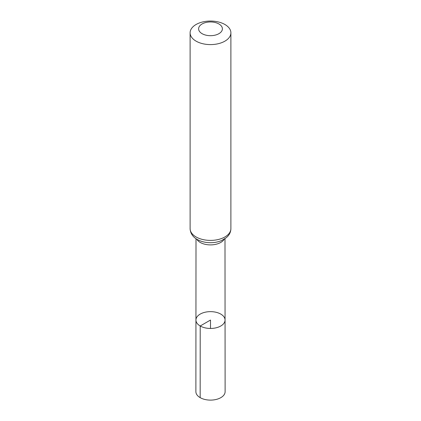 <?xml version="1.0" encoding="UTF-8"?>
<svg xmlns="http://www.w3.org/2000/svg" width="421" height="421" viewBox="0 0 421 421"><rect width="100%" height="100%" fill="white"/><g stroke="black" fill="none" stroke-linecap="round" stroke-linejoin="round"><path stroke-width="0.63" d="M200.207 325.991A14.561 8.404 180 0 1 195.939 320.044A14.561 8.404 180 0 1 210.5 311.64A14.561 8.404 180 0 1 225.061 320.044A14.561 8.404 180 0 1 216.073 327.812A14.561 8.404 180 0 1 200.207 325.991A14.561 8.404 180 0 1 195.939 320.044L195.886 391.672A14.614 8.436 180 0 0 200.164 397.64A14.614 8.436 180 0 0 216.094 399.471A14.614 8.436 180 0 0 225.114 391.672L225.061 320.044A14.561 8.404 180 0 1 216.073 327.812A14.561 8.404 180 0 1 200.207 325.991M202.091 33.675A11.899 6.868 180 0 1 207.421 22.187A11.899 6.868 180 0 1 221.993 30.596A11.899 6.868 180 0 1 202.091 33.675M196.081 41.147A20.392 11.772 180 0 1 190.108 32.822A20.392 11.772 180 0 1 210.5 21.05A20.392 11.772 180 0 1 230.892 32.822A20.392 11.772 180 0 1 218.304 43.7A20.392 11.772 180 0 1 196.081 41.147M210.5 328.454L210.5 320.044L200.207 325.991L200.164 397.64M224.256 239.17A14.498 8.367 180 0 1 200.249 242.449A14.498 8.367 180 0 1 196.744 239.17M196.081 236.955A20.392 11.772 180 0 1 190.108 228.629C190.345 234.455 194.339 237.902 197.207 239.449C201.049 241.591 205.464 242.68 210.458 242.707C214.51 242.701 218.241 241.975 221.651 240.523L226.372 237.644L227.993 236.049C229.882 233.86 230.85 231.387 230.892 228.629A20.392 11.772 180 0 1 218.304 239.507A20.392 11.772 180 0 1 196.081 236.955M196.002 238.691L195.939 320.044M224.998 238.691L225.061 320.044M190.108 32.822L190.108 228.629M230.892 32.822L230.892 228.629"/></g></svg>
